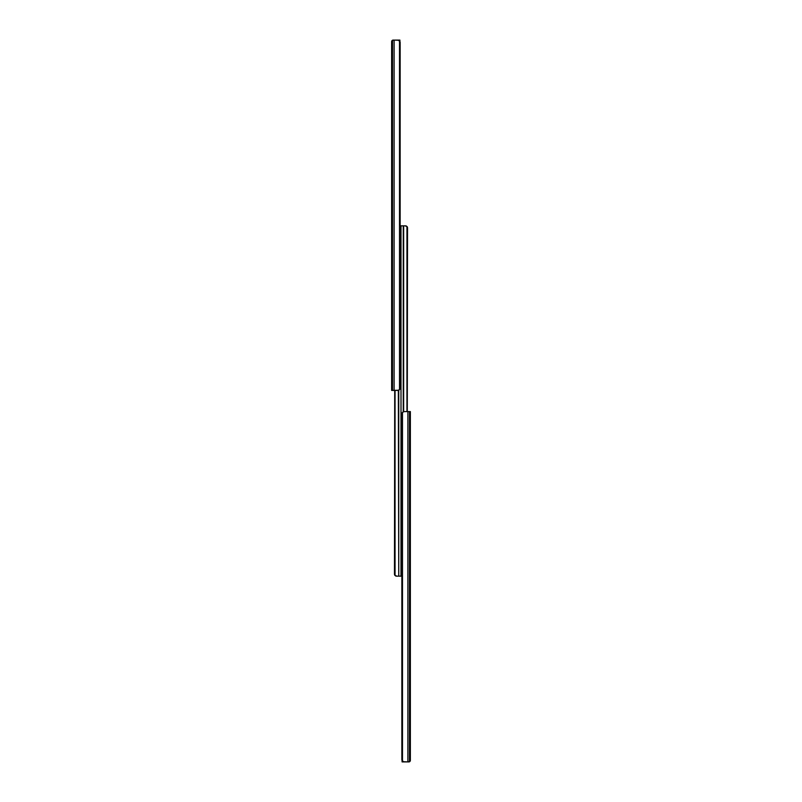 <?xml version="1.0" encoding="UTF-8"?>
<svg xmlns="http://www.w3.org/2000/svg" width="802" height="802" viewBox="0 0 802 802"><rect width="100%" height="100%" fill="white"/><g stroke="black" fill="none" stroke-linecap="round" stroke-linejoin="round"><path stroke-width="1.2" d="M391.637 390.394L398.754 390.233L398.754 576.157L398.343 390.353L398.754 576.157L398.754 390.233L399.516 389.662A2.957 2.085 -90 0 0 400.148 388.208L400.148 42.295A2.957 2.085 -90 0 0 399.516 40.852L399.516 389.662L400.148 388.208L400.148 42.295L398.754 40.28L394.113 40.1L394.113 390.414L397.732 390.414L399.516 389.662L399.516 40.852L397.732 40.1L393.07 40.12L391.637 41.864L391.637 390.414L392.509 390.414L392.509 40.451L392.509 390.414L394.113 390.414L394.113 40.1L392.569 40.391L391.657 41.864L391.717 41.102M391.637 390.414L391.637 41.574M399.917 40.1L393.12 40.1L399.917 40.1L399.917 41.544L399.917 40.1M392.519 40.23L393.12 40.1A1.474 1.474 0 0 0 392.018 40.591L392.248 40.381M391.647 41.493L392.018 40.591M399.957 228.801L401 228.801L401 576.157L401 228.801L400.148 228.801M394.464 574.182L394.714 390.414L395.055 575.255L395.055 390.414L395.055 575.255L394.484 574.523M395.697 576.057L397.02 576.157L394.795 575.375M398.343 576.157L396.579 576.157L398.343 576.157M398.754 576.157L401 576.157L398.754 576.157M402.043 573.199L401 573.199L401 225.843L401 573.199L401.852 573.199M407.536 227.818L407.286 411.586L406.945 226.745L406.945 411.586L406.945 226.745L407.516 227.477M406.303 225.943L404.98 225.843L407.205 226.625M403.657 225.843L405.421 225.843L403.246 225.843L403.246 411.767L403.246 225.843L401 225.843L403.657 225.843L403.657 411.647L403.657 225.843M410.363 411.606L404.268 411.586L402.484 412.338A2.957 2.085 90 0 0 401.852 413.792L401.852 759.705A2.957 2.085 90 0 0 402.484 761.148L402.484 412.338L401.852 413.792L401.852 759.705L403.246 761.72L407.887 761.9L407.887 411.586L404.268 411.586L402.484 412.338L402.484 761.148L404.268 761.9L408.93 761.88L410.363 760.136L410.363 411.586L409.491 411.586L409.491 761.549L409.491 411.586L407.887 411.586L407.887 761.9L409.431 761.609L410.343 760.136L410.283 760.897M410.363 411.586L410.363 760.426M402.083 761.9L408.88 761.9L402.083 761.9L402.083 760.456L402.083 761.9M409.481 761.77L408.88 761.9A1.474 1.474 0 0 0 409.982 761.409L409.752 761.619M410.353 760.507L409.982 761.409"/></g></svg>
